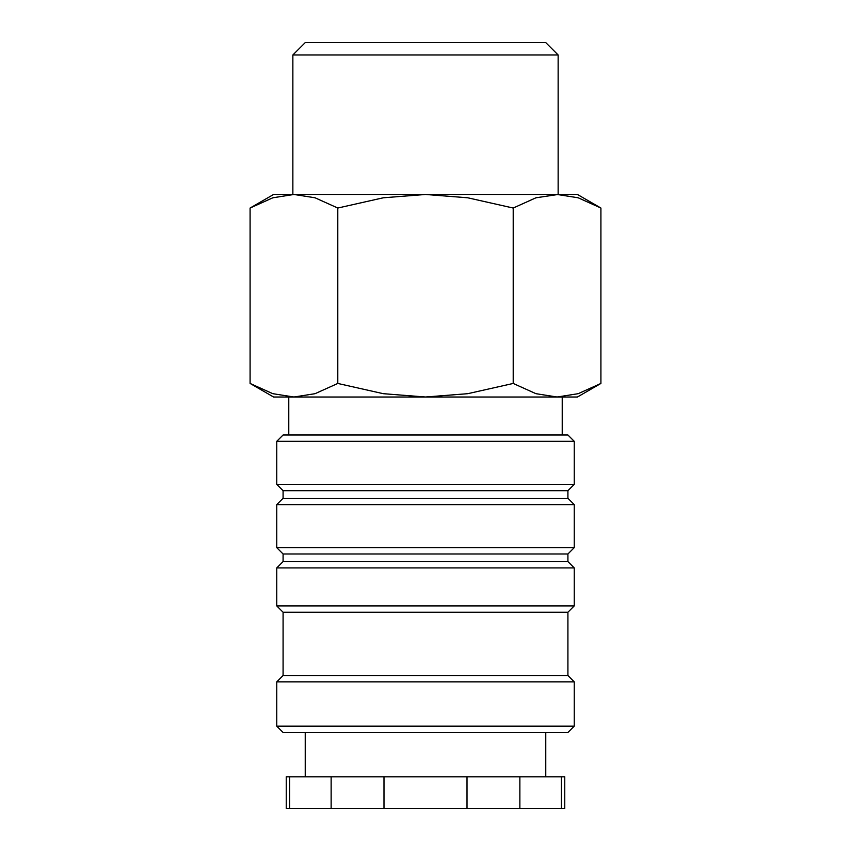 <?xml version="1.0" encoding="UTF-8"?>
<svg xmlns="http://www.w3.org/2000/svg" width="851" height="851" viewBox="0 0 851 851"><rect width="100%" height="100%" fill="white"/><g stroke="black" fill="none" stroke-linecap="round" stroke-linejoin="round"><path stroke-width="1.28" d="M574.244 441.329L567.915 434.999L283.085 434.999L276.756 441.329L276.756 484.368L283.085 490.697L283.085 498.292L276.756 504.622L276.756 547.661L283.085 553.99L283.085 561.586L276.756 567.915L276.756 605.901L283.085 612.231L283.085 675.524L276.756 681.853L276.756 726.158L283.085 732.498L567.915 732.498L574.244 726.158L574.244 681.853L567.915 675.524L567.915 612.231L574.244 605.901L574.244 567.915L567.915 561.586L567.915 553.99L574.244 547.661L574.244 504.622L567.915 498.292L567.915 490.697L574.244 484.368L574.244 441.329L276.756 441.329M545.768 776.803L545.768 732.498M305.232 732.498L305.232 776.803M561.373 808.45L564.756 808.45L564.756 776.803L519.865 776.803L519.865 808.45L561.373 808.45L561.373 776.803M289.627 776.803L286.244 776.803L286.244 808.45L331.135 808.45L331.135 776.803L289.627 776.803L289.627 808.45M562.224 434.999L562.224 397.013L557.065 397.013L577.414 397.013L600.912 383.45L578.191 393.683L557.065 397.013L535.939 393.683L513.206 383.45L467.752 393.683L425.5 397.013L557.065 397.013M293.935 397.013L425.5 397.013L383.248 393.683L337.794 383.45L315.061 393.683L293.935 397.013L272.809 393.683L250.088 383.45L273.586 397.013L293.935 397.013L288.776 397.013L288.776 434.999M600.912 208.038L577.414 194.464L557.065 194.464L578.191 197.794L600.912 208.038L600.912 383.45M293.935 194.464L315.061 197.794L337.794 208.038L383.248 197.794L425.5 194.464L273.586 194.464L250.088 208.038L272.809 197.794L293.935 194.464L292.861 194.464L292.861 54.975L305.286 42.55L545.714 42.55L558.139 54.975L558.139 194.464L535.939 197.794L513.206 208.038L467.752 197.794L425.5 194.464L557.065 194.464M292.861 54.975L558.139 54.975M337.794 383.45L337.794 208.038M250.088 383.45L250.088 208.038M513.206 383.45L513.206 208.038M383.992 776.803L383.992 808.45L467.008 808.45L467.008 776.803L331.135 776.803M467.008 808.45L519.865 808.45M331.135 808.45L383.992 808.45M467.008 776.803L519.865 776.803M276.756 726.158L574.244 726.158M276.756 681.853L574.244 681.853M283.085 675.524L567.915 675.524M283.085 612.231L567.915 612.231M276.756 605.901L574.244 605.901M276.756 567.915L574.244 567.915M283.085 561.586L567.915 561.586M283.085 553.99L567.915 553.99M276.756 547.661L574.244 547.661M276.756 504.622L574.244 504.622M283.085 498.292L567.915 498.292M283.085 490.697L567.915 490.697M276.756 484.368L574.244 484.368"/></g></svg>
